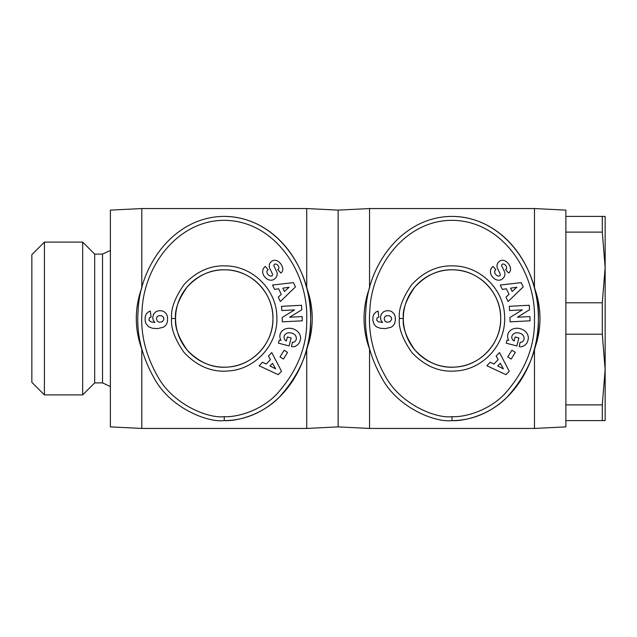 <?xml version="1.0" encoding="UTF-8"?>
<svg xmlns="http://www.w3.org/2000/svg" width="637" height="637" viewBox="0 0 637 637"><rect width="100%" height="100%" fill="white"/><g stroke="black" fill="none" stroke-linecap="round" stroke-linejoin="round"><path stroke-width="0.96" d="M369.715 287.446A87.962 87.962 0 0 0 369.707 349.53M534.308 349.538A87.962 87.962 0 0 0 534.308 287.454M534.467 349.108L534.467 428.446L565.879 426.878L565.879 404.885L602.291 404.885L605.15 369.548L602.291 334.21L565.879 334.21L565.879 302.79L602.291 302.79L605.15 267.452L602.291 232.115L602.291 216.405L605.15 216.405L605.15 420.595L602.291 420.595L602.291 404.885M565.879 334.21L565.879 404.885M141.796 349.108L141.796 428.446L110.384 426.878L110.384 210.122L141.796 208.554L306.723 208.554L338.136 210.122L338.136 426.878L369.548 428.446L534.467 428.446M369.548 349.108L369.548 428.446M500.698 318.5C501.271 343.319 480.099 365.98 455.296 367.079C440.358 368.313 426.886 362.62 414.87 349.992C406.199 337.514 402.353 327.02 403.317 318.5C402.353 310.004 406.183 299.533 414.806 287.088C426.193 274.977 439.012 269.228 453.273 269.825C478.841 269.857 501.335 292.94 500.698 318.5A48.691 48.691 0 0 1 452.007 367.191A48.691 48.691 0 0 1 403.317 318.5A48.691 48.691 0 0 1 452.007 269.809A48.691 48.691 0 0 1 500.698 318.5M520.819 342.268A2.747 2.747 0 0 0 522.69 341.528A6.227 5.136 15.7 0 0 523.948 339.489A6.227 5.136 15.7 0 0 522.252 334.457A5.622 3.137 12.3 0 0 516.145 332.809A6.235 4.992 14.8 0 0 511.925 336.217A6.235 4.992 14.8 0 0 512.291 339.274A8.472 7.103 -57.1 0 0 514.003 340.946A8.472 7.103 -57.1 0 0 514.083 341.002L515.134 336.973L518.908 337.952L516.83 345.931L506.192 343.168L506.956 340.23L508.724 340.301A10.471 8.679 14.6 0 1 507.84 334.425A10.471 8.679 14.6 0 1 520.158 328.668A10.471 8.679 14.6 0 1 528.105 339.704L527.786 340.906A10.471 8.886 12.7 0 1 522.436 346.512A6.776 6.776 0 0 1 519.227 346.56L520.126 342.18A2.747 2.747 0 0 0 520.819 342.268M491.318 275.256A7.843 6.673 49.1 0 1 492.505 266.887A7.843 6.673 49.1 0 1 492.568 266.831L493.038 266.433L495.873 269.769L495.275 270.279A3.543 2.349 -130.3 0 0 495.522 274.173A3.543 2.349 -130.3 0 0 499.384 275.956A1.465 1.465 0 0 0 500.188 273.95L497.529 268.448A5.494 5.494 0 0 1 497.019 265.374A7.461 6.354 -130.3 0 1 497.728 263.169A5.709 4.419 -40.3 0 1 500.324 260.796A7.397 5.637 -117.3 0 1 500.419 260.748A7.397 5.637 -117.3 0 1 506.248 261.632A34.955 19.022 -46.9 0 1 507.275 262.476A34.955 19.022 -46.9 0 1 509.624 265.709A7.517 5.629 41.5 0 1 509.433 272.302A7.517 5.629 41.5 0 1 508.637 273.002L505.515 269.658L506.049 269.204A3.153 2.174 -130.3 0 0 506.16 266.107A3.153 2.174 -130.3 0 0 503.15 264.021A1.465 1.465 0 0 0 501.789 266.123L504.4 271.513A5.494 5.494 0 0 1 504.568 275.901A7.843 6.704 49.7 0 1 504.138 276.984A5.709 3.511 -40.3 0 1 501.144 279.739A7.835 6.681 -129.7 0 1 495.697 279.524A8.369 5.837 -129.7 0 1 491.318 275.256M383.386 311.923A8.838 8.838 0 0 1 391.779 311.636L394.192 313.945L395.155 316.438L395.354 320.315L394.629 323.572L392.949 325.945L391.054 327.259L385.361 328.596L380.321 328.294L376.443 326.821L374.182 324.528L372.86 320.331L372.979 316.724L373.927 314.065L376.037 311.971L378.091 311.079L378.848 317.115L377.048 317.903L376.746 320.315L378.681 321.852L382.614 322.473L380.974 320.236L380.448 317.584L381.213 314.367L383.386 311.923M452.007 216.405C401.971 216.564 367.517 265.486 365.877 310.585C363.966 333.326 369.309 355.852 381.905 378.155C397.663 407.672 435.095 422.761 452.007 420.595C464.373 421.376 489.479 415.125 506.972 397.257C528.551 373.25 539.029 347.364 538.392 319.599C540.343 271.657 505.611 216.787 452.007 216.405A102.095 86.385 90 0 1 538.392 318.5A102.095 86.385 90 0 1 452.007 420.595L452.007 416.67C463.704 417.402 487.472 411.542 504.233 394.446C524.96 371.427 535.032 346.464 534.467 319.567C536.282 273.337 503.174 221.262 452.987 220.338C405.355 219.661 371.355 266.768 369.802 310.84C367.963 332.872 373.115 354.626 385.258 376.117C400.49 404.511 436.05 418.708 452.007 416.67M94.674 254.099L82.675 242.1L82.675 394.9L94.674 382.901L94.674 254.099L102.533 254.099L102.533 382.901L110.384 386.563M44.415 394.9L31.85 382.335L31.85 254.665L44.415 242.1L44.415 394.9L82.675 394.9M602.291 334.21L602.291 302.79M141.963 287.446A87.962 87.962 0 0 0 141.955 349.53M306.556 349.538A87.962 87.962 0 0 0 306.556 287.454M306.723 349.108L306.723 428.446L338.136 426.878M272.947 318.5C273.528 343.319 252.356 365.98 227.544 367.079C212.615 368.313 199.142 362.62 187.127 349.992C178.456 337.514 174.602 327.02 175.565 318.5C174.61 310.004 178.44 299.533 187.055 287.088C198.441 274.977 211.269 269.228 225.522 269.825C251.089 269.857 273.584 292.94 272.947 318.5A48.691 48.691 0 0 1 224.256 367.191A48.691 48.691 0 0 1 175.565 318.5A48.691 48.691 0 0 1 224.256 269.809A48.691 48.691 0 0 1 272.947 318.5M293.068 342.268A2.747 2.747 0 0 0 294.939 341.528A6.227 5.136 15.7 0 0 296.197 339.489A6.227 5.136 15.7 0 0 294.501 334.457A5.622 3.137 12.3 0 0 288.394 332.809A6.235 4.992 14.8 0 0 284.182 336.217A6.235 4.992 14.8 0 0 284.54 339.274A8.472 7.103 -57.1 0 0 286.252 340.946A8.472 7.103 -57.1 0 0 286.339 341.002L287.383 336.973L291.157 337.952L289.087 345.931L278.449 343.168L279.213 340.23L280.973 340.301A10.471 8.679 14.6 0 1 280.089 334.425A10.471 8.679 14.6 0 1 292.407 328.668A10.471 8.679 14.6 0 1 300.353 339.704L300.035 340.906A10.471 8.886 12.7 0 1 294.684 346.512A6.776 6.776 0 0 1 291.475 346.56L292.375 342.18A2.747 2.747 0 0 0 293.068 342.268M263.567 275.256A7.843 6.673 49.1 0 1 264.761 266.887A7.843 6.673 49.1 0 1 264.817 266.831L265.287 266.433L268.129 269.769L267.532 270.279A3.543 2.349 -130.3 0 0 267.771 274.173A3.543 2.349 -130.3 0 0 271.641 275.956A1.465 1.465 0 0 0 272.445 273.95L269.777 268.448A5.494 5.494 0 0 1 269.276 265.374A7.461 6.354 -130.3 0 1 269.977 263.169A5.709 4.419 -40.3 0 1 272.58 260.796A7.397 5.637 -117.3 0 1 272.668 260.748A7.397 5.637 -117.3 0 1 278.496 261.632A34.955 19.022 -46.9 0 1 279.524 262.476A34.955 19.022 -46.9 0 1 281.873 265.709A7.517 5.629 41.5 0 1 281.689 272.302A7.517 5.629 41.5 0 1 280.885 273.002L277.764 269.658L278.305 269.204A3.153 2.174 -130.3 0 0 278.417 266.107A3.153 2.174 -130.3 0 0 275.399 264.021A1.465 1.465 0 0 0 274.037 266.123L276.649 271.513A5.494 5.494 0 0 1 276.824 275.901A7.843 6.704 49.7 0 1 276.394 276.984A5.709 3.511 -40.3 0 1 273.392 279.739A7.835 6.681 -129.7 0 1 267.946 279.524A8.369 5.837 -129.7 0 1 263.567 275.256M155.635 311.923A8.838 8.838 0 0 1 164.028 311.636L166.44 313.945L167.404 316.438L167.603 320.315L166.878 323.572L165.206 325.945L163.303 327.259L157.618 328.596L152.577 328.294L148.7 326.821L145.921 323.604L145.109 320.331L145.228 316.724L146.176 314.065L148.294 311.971L150.34 311.079L151.096 317.115L149.305 317.903L149.002 320.315L150.929 321.852L154.871 322.473L153.222 320.236L152.697 317.584L153.469 314.367L155.635 311.923M224.256 216.405C174.22 216.564 139.766 265.486 138.133 310.585C136.214 333.326 141.557 355.852 154.154 378.155C169.912 407.672 207.343 422.761 224.256 420.595C236.622 421.376 261.735 415.125 279.229 397.257C300.807 373.25 311.278 347.364 310.641 319.599C312.6 271.657 277.867 216.787 224.256 216.405A102.095 86.385 90 0 1 310.649 318.5A102.095 86.385 90 0 1 224.256 420.595L224.256 416.67C235.953 417.402 259.721 411.542 276.49 394.446C297.208 371.427 307.281 346.464 306.716 319.567C308.539 273.337 275.431 221.262 225.235 220.338C177.604 219.661 143.612 266.768 142.051 310.84C140.212 332.872 145.363 354.626 157.506 376.117C172.738 404.511 208.299 418.708 224.256 416.67M171.64 318.5C170.605 309.319 174.745 298.005 184.061 284.548C196.363 271.473 210.218 265.255 225.625 265.9C252.857 265.955 276.952 290.177 276.864 317.409C278.082 344.609 255.015 369.81 227.807 370.997C211.675 372.334 197.112 366.179 184.125 352.532C174.761 339.051 170.597 327.705 171.64 318.5L175.565 318.5M278.226 374.675L259.124 365.749L262.508 362.23L266.178 364.077L270.446 359.626L268.424 356.051L271.76 352.579L281.506 371.252L278.226 374.675M282.151 317.529L294.549 309.877L281.785 310.545L281.562 306.317L301.524 305.266L301.755 309.765L289.668 317.234L302.113 316.573L302.336 320.801L282.374 321.852L282.151 317.529M287.574 352.372L283.441 359.053L280.009 356.927L284.142 350.246L287.574 352.372M295.48 286.897L280.32 301.54L278.242 297.121L281.275 294.35L278.656 288.784L274.587 289.389L272.532 285.034L293.458 282.613L295.48 286.897M156.455 318.492L157.267 321.279L159.338 322.218L162.308 321.749L163.86 319.455L163.558 317.282L161.312 315.641L158.247 315.833L157.267 316.485L156.455 318.492M275.63 368.823L272.517 363.305L269.961 365.972L275.63 368.823M289.094 287.231L282.828 288.163L284.405 291.507L289.094 287.231M306.723 208.554L306.723 287.892M141.796 208.554L141.796 287.892M602.291 232.115L565.879 232.115L565.879 302.79M565.879 232.115L565.879 216.405L602.291 216.405M602.291 420.595L565.879 420.595M338.136 210.122L369.548 208.554L534.467 208.554L565.879 210.122L565.879 216.405M399.391 318.5C398.348 309.319 402.488 298.005 411.805 284.548C424.115 271.473 437.969 265.255 453.377 265.9C480.601 265.955 504.703 290.177 504.615 317.409C505.834 344.609 482.766 369.81 455.559 370.997C439.426 372.334 424.863 366.179 411.876 352.532C402.504 339.051 398.348 327.705 399.391 318.5L403.317 318.5M505.969 374.675L486.875 365.749L490.259 362.23L493.93 364.077L498.19 359.626L496.175 356.051L499.504 352.579L509.25 371.252L505.969 374.675M509.903 317.529L522.3 309.877L509.528 310.545L509.305 306.317L529.267 305.266L529.506 309.765L517.419 317.234L529.865 316.573L530.088 320.801L510.126 321.852L509.903 317.529M515.325 352.372L511.192 359.053L507.761 356.927L511.893 350.246L515.325 352.372M523.232 286.897L508.071 301.54L505.985 297.121L509.027 294.35L506.399 288.784L502.338 289.389L500.284 285.034L521.209 282.613L523.232 286.897M384.199 318.492L385.019 321.279L387.081 322.218L390.059 321.749L391.612 319.455L391.309 317.282L389.064 315.641L385.998 315.833L385.019 316.485L384.199 318.492M503.373 368.823L500.268 363.305L497.704 365.972L503.373 368.823M516.838 287.231L510.571 288.163L512.148 291.507L516.838 287.231M534.467 208.554L534.467 287.892M369.548 208.554L369.548 287.892M102.533 254.099L110.384 250.437M44.415 242.1L82.675 242.1M141.796 428.446L306.723 428.446M94.674 382.901L102.533 382.901"/></g></svg>
